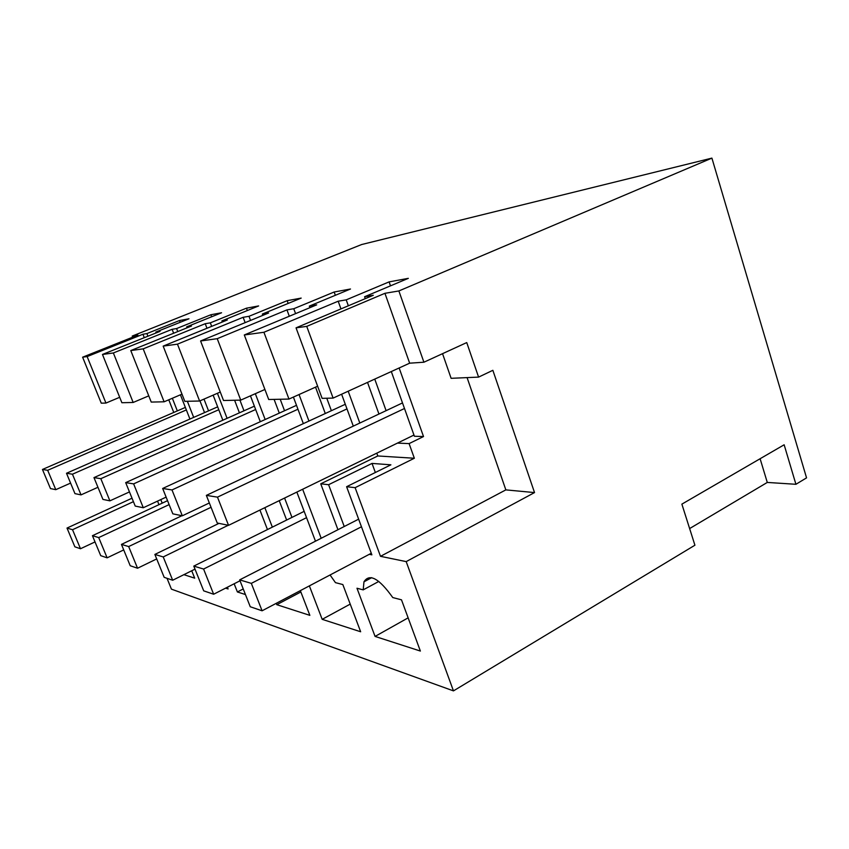 <?xml version="1.0" encoding="UTF-8"?>
<svg xmlns="http://www.w3.org/2000/svg" width="849" height="849" viewBox="0 0 849 849"><rect width="100%" height="100%" fill="white"/><g stroke="black" fill="none" stroke-linecap="round" stroke-linejoin="round"><path stroke-width="1.27" d="M187.374 401.29L193.678 417.39M162.223 503.149L160.801 499.605M168.771 399.794L173.769 412.455M406.183 561.614L453.462 690.884L694.917 545.217L681.874 504.136L784.147 444.78L795.916 484.291L806.55 477.87L711.908 158.116L398.871 290.952L423.906 362.215L466.738 342.582L478.592 377.105L492.855 370.313L534.53 492.579L406.183 561.614L380.501 556.318L355.126 487.666L414.344 458.248L409.101 443.603L423.524 436.545L414.397 436.248L391.304 371.544M371.289 553.261L369.294 554.312L371.873 554.843L346.604 486.71L355.126 487.666M337.955 529.723L320.742 483.824L328.605 484.705L344.238 526.518M321.187 538.266L302.658 489.257M296.853 492.08L315.478 541.184M284.585 498.055L291.971 517.402M286.633 520.044L279.225 500.666M272.349 527.133L264.846 507.67M259.921 510.058L267.456 529.553M157.543 501.112L158.965 504.667M167.02 578.307L171.424 589.142L453.462 690.884M392.769 597.558C379.057 578.339 369.464 573.086 363.966 581.82L363.202 589.864L356.983 588.24L375.067 636.421L420.372 651.056L401.492 599.829L392.769 597.558M225.59 588.145L228.094 588.951L227.405 587.211M309.365 585.884L322.185 619.335L360.655 631.762L342.837 584.558L335.461 582.647L330.059 574.985M276.254 603.321L276.785 604.679L309.853 615.355L300.344 590.639M183.872 574.667L194.697 578.158L191.725 570.761M234.154 583.772L237.391 591.955L245.446 594.555M398.871 290.952L384.937 293.308L306.733 326.377L296.046 327.841L373.295 295.272L364.592 296.747L408.327 278.345L389.097 281.889L346.212 299.856L338.178 301.215L263.922 332.267L244.3 334.962L316.677 304.855L309.333 306.096L350.488 289.01L334.166 292.014L293.765 308.728L286.951 309.885L217.227 338.677L200.587 340.969L268.624 312.984L262.352 314.045L301.183 298.095L287.153 300.684L249.001 316.306L243.132 317.303L177.462 344.153L163.167 346.116L227.33 319.977L221.897 320.89L258.637 305.937L246.454 308.187L210.329 322.853L205.225 323.713L143.194 348.854L130.778 350.563L191.46 326.037L186.716 326.844L221.568 312.772L210.881 314.746L176.581 328.563L172.114 329.316L113.363 352.961L102.474 354.457L121.874 402.723L133.166 402.468L148.766 395.857M102.474 354.457L160.015 331.365L155.834 332.065L156.163 332.904M180.423 394.806L189.921 419.035M155.834 332.065L188.966 318.789L179.51 320.529L146.888 333.583L147.928 336.215M172.347 398.266L177.324 410.905M146.888 333.583L142.94 334.251L144.288 337.679M119.688 397.3L105.945 403.063L101.254 403.169L82.618 357.185L87.139 356.569L105.945 403.063M380.501 556.318L505.845 489.884L467.077 377.614M505.845 489.884L534.53 492.579M478.592 377.105L451.116 378.314L442.541 353.672M399.147 367.967L423.524 436.545M346.604 486.71L390.89 464.817L372.032 463.416L328.605 484.705M320.742 483.824L377.805 455.966L414.344 458.248M372.032 463.416L375.343 472.5M376.776 453.164L377.805 455.966M367.521 382.4L378.951 414.036M348.196 391.209L359.817 423.046M315.531 387.144L325.284 413.505M299.05 394.541L308.94 421.04M274.1 399.391L279.289 413.123M255.337 393.681L265.153 419.512M234.589 400.25L239.418 412.837M217.418 393.289L227.086 418.334M199.961 400.866L204.545 412.614M711.908 158.116L361.642 244.533L132.221 336.066L132.667 337.191M689.632 528.566L767.284 482.434L795.916 484.291M378.845 581.427L363.202 589.864M375.067 636.421L408.136 617.849M322.185 619.335L350.213 604.117M276.785 604.679L300.864 591.976M237.391 591.955L243.238 588.941M113.363 352.961L133.166 402.468M172.114 329.316L173.642 333.243M132.221 336.066L137.899 335.1L82.618 357.185M142.94 334.251L87.139 356.569M179.51 320.529L180.2 322.302M767.284 482.434L760.11 458.725M384.937 293.308L409.653 363.181L423.906 362.215M409.653 363.181L333.105 398.096L322.111 398.34L296.046 327.841M413.972 435.049L397.438 443.104L409.101 443.603M364.592 296.747L365.282 298.657M244.3 334.962L268.709 399.508L288.968 399.062L317.622 386.21M346.212 299.856L348.345 305.799M374.749 379.1L386.104 410.661M338.178 301.215L340.958 308.909M309.333 306.096L309.917 307.667M341.606 394.223L353.301 426.124M293.765 308.728L295.579 313.631M326.78 398.234L331.375 410.693M286.951 309.885L289.297 316.242M200.587 340.969L223.531 400.495L240.745 400.123L264.909 389.468M262.352 314.045L262.84 315.361M293.404 397.067L303.337 423.619M249.001 316.306L250.551 320.423M280.212 399.253L284.542 410.746M243.132 317.303L245.149 322.641M163.167 346.116L184.806 401.344L199.611 401.015L220.273 392.047M221.897 320.89L222.321 322.015M250.444 395.846L260.303 421.709M210.329 322.853L211.666 326.356M239.917 400.134L243.992 410.799M205.225 323.713L206.976 328.266M130.778 350.563L151.239 402.076L164.112 401.8L181.983 394.138M186.716 326.844L187.088 327.81M213.131 395.146L222.841 420.223M176.581 328.563L177.759 331.577M203.993 399.115L208.557 410.852M210.881 314.746L211.656 316.773M143.194 348.854L164.112 401.8M246.454 308.187L247.335 310.543M177.462 344.153L199.611 401.015M287.153 300.684L288.172 303.443M217.227 338.677L240.745 400.123M334.166 292.014L335.355 295.293M263.922 332.267L288.968 399.062M389.097 281.889L390.498 285.848M306.733 326.377L333.105 398.096M50.462 488.568L42.45 469.465L47.682 470.293L55.79 489.671L50.462 488.568M185.369 407.414L42.45 469.465M186.356 409.929L47.682 470.293M70.584 483.102L55.79 489.671M132.02 498.204L67.007 528.067L72.536 529.723L133.42 501.663M95.024 541.927L80.496 548.741L74.871 546.82L67.007 528.067M80.496 548.741L72.536 529.723M74.956 493.63L66.498 473.264L72.452 474.209L81.026 494.882L74.956 493.63M217.662 406.851L66.498 473.264M218.777 409.727L72.452 474.209M97.953 487.273L81.026 494.882M167.55 500.666L92.435 535.698L98.717 537.587L169.131 504.614M123.721 549.919L107.123 557.835L100.723 555.66L92.435 535.698M107.123 557.835L98.717 537.587M102.941 499.414L93.974 477.605L100.819 478.687L109.903 500.846L102.941 499.414M254.382 406.172L93.974 477.605M255.655 409.505L100.819 478.687M129.462 491.921L109.903 500.846M181.898 515.714L121.449 544.4L128.666 546.565L211.051 507.288M156.694 558.929L137.549 568.236L130.215 565.731L121.449 544.4M137.549 568.236L128.666 546.565M135.214 506.068L125.684 482.625L133.622 483.877L143.29 507.744L135.214 506.068M296.503 405.334L125.684 482.625M297.957 409.229L133.622 483.877M166.128 497.121L143.29 507.744M218.989 523.366L154.868 554.429L163.231 556.933L228.254 525.276M194.994 569.138L172.676 580.238L164.175 577.331L154.868 554.429M172.676 580.238L163.231 556.933M172.825 513.836L162.658 488.472L171.997 489.947L182.323 515.799L172.825 513.836M345.299 404.283L162.658 488.472M346.986 408.9L171.997 489.947M209.342 502.969L182.323 515.799M304.165 511.353L193.784 566.103L203.59 569.042L306.563 517.657M240.023 580.78L213.651 594.236L203.696 590.84L193.784 566.103M213.651 594.236L203.59 569.042M217.248 523.005L206.349 495.381L217.482 497.143L228.551 525.34L217.248 523.005M402.511 402.925L206.349 495.381M404.495 408.496L217.482 497.143M397.438 443.104L228.551 525.34M358.639 519.163L239.662 579.867L251.325 583.369L361.462 526.773M369.294 554.312L262.086 610.792L250.253 606.748L239.662 579.867M262.086 610.792L251.325 583.369M371.713 577.66L363.966 581.82"/></g></svg>
